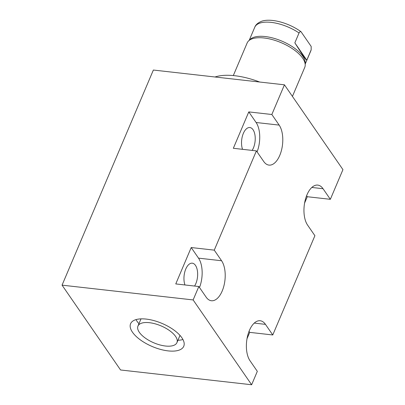 <?xml version="1.0" encoding="UTF-8"?>
<svg xmlns="http://www.w3.org/2000/svg" width="405" height="405" viewBox="0 0 405 405"><rect width="100%" height="100%" fill="white"/><g stroke="black" fill="none" stroke-linecap="round" stroke-linejoin="round"><path stroke-width="0.61" d="M251.637 384.75L257.322 371.344L250.012 360.744A21.946 11.163 96.4 0 1 247.668 335.644A21.946 11.163 96.4 0 1 260.192 320.745A21.946 11.163 96.4 0 1 265.457 324.359L272.767 334.96L314.903 235.7L307.587 225.099A21.946 11.163 96.4 0 1 305.243 199.999A21.946 11.163 96.4 0 1 317.768 185.1A21.946 11.163 96.4 0 1 323.033 188.715L330.348 199.316L342.944 169.634L284.442 84.817L153.363 70.045L62.056 285.155L120.558 369.978L251.637 384.75L193.129 299.933L62.056 285.155M193.129 299.933L198.82 286.527L175.765 283.925L191.211 247.541L214.265 250.143L221.576 260.744L198.521 258.147L191.211 247.541M284.442 84.817L271.841 114.499L248.786 111.901L233.341 148.286L256.395 150.883L214.265 250.143M199.503 287.52A21.946 11.163 96.4 0 0 198.521 258.147M184.964 284.963A13.243 6.738 -83.6 0 1 185.212 270.52A13.243 6.738 -83.6 0 1 192.284 263.179A13.243 6.738 -83.6 0 1 195.463 265.361A13.243 6.738 -83.6 0 1 194.572 286.046M198.82 286.527L206.13 297.128A21.946 11.163 96.4 0 0 211.395 300.743A21.946 11.163 96.4 0 0 223.919 285.844A21.946 11.163 96.4 0 0 221.576 260.744M256.395 150.883L263.711 161.484A21.946 11.163 96.4 0 0 268.976 165.098A21.946 11.163 96.4 0 0 281.5 150.199A21.946 11.163 96.4 0 0 279.156 125.099L256.102 122.502L248.786 111.901M271.841 114.499L279.156 125.099M257.084 151.875A21.946 11.163 96.4 0 0 256.102 122.502M242.539 149.318A13.243 6.738 -83.6 0 1 242.787 134.875A13.243 6.738 -83.6 0 1 249.86 127.534A13.243 6.738 -83.6 0 1 253.039 129.716A13.243 6.738 -83.6 0 1 252.148 150.402M132.476 332.206A28.871 12.545 23 0 1 130.597 323.711A28.871 12.545 23 0 1 153.996 320.623A28.871 12.545 23 0 1 181.875 337.775A28.871 12.545 23 0 1 183.754 346.275A28.871 12.545 23 0 1 160.35 349.358A28.871 12.545 23 0 1 132.476 332.206M272.767 334.96L249.713 332.363L247.004 338.752M330.348 199.316L307.294 196.719L304.58 203.107M249.713 332.363L249.029 331.366M307.294 196.719L306.605 195.721M138.956 323.716A28.871 12.545 23 0 1 137.082 321.357A28.871 12.545 23 0 1 136.014 319.606M182.939 339.527A28.871 12.545 23 0 1 177.937 340.266M165.488 346.017A21.171 9.204 -157 0 0 176.934 342.625A21.171 9.204 -157 0 0 169.715 330.718A21.171 9.204 -157 0 0 149.399 322.689A21.171 9.204 -157 0 0 137.953 326.081A21.171 9.204 -157 0 0 145.172 337.988A21.171 9.204 -157 0 0 165.488 346.017M215.03 76.99A52.934 23.004 23 0 1 234.743 75.72A52.934 23.004 23 0 1 259.681 82.023M233.31 75.573L247.141 42.991A31.281 13.593 23 0 1 248.574 40.93A31.281 13.593 23 0 1 275.147 40.434A31.281 13.593 23 0 1 302.692 58.229A31.281 13.593 23 0 1 305.213 64.967A31.281 13.593 23 0 1 304.727 67.438L292.43 96.4M305.213 64.967L305.213 62.785A30.415 13.218 -157 0 0 302.763 56.229A30.415 13.218 23 0 0 275.982 38.931A30.415 13.218 23 0 0 250.148 39.412L248.574 40.93M301.047 31.747L311.167 46.423L311.172 49.81L306.803 60.198L294.845 42.864L299.042 32.967C299.599 31.904 300.267 31.494 301.047 31.747A29.236 12.707 -157 0 0 261.711 21.222C257.98 22.731 255.666 24.735 254.765 27.246A30.415 13.218 23 0 1 299.042 32.967M294.845 42.864L303.031 55.591C305.071 58.563 306.327 60.102 306.803 60.198M265.457 324.359L254.254 323.094M323.033 188.715L311.83 187.454M311.172 49.81L310.757 51.01A30.415 13.218 -157 0 0 311.005 50.306M179.997 335.411L176.934 342.625M141.016 318.867L137.953 326.081M254.765 27.246L249.222 40.308M310.757 51.01L305.213 64.071"/></g></svg>
